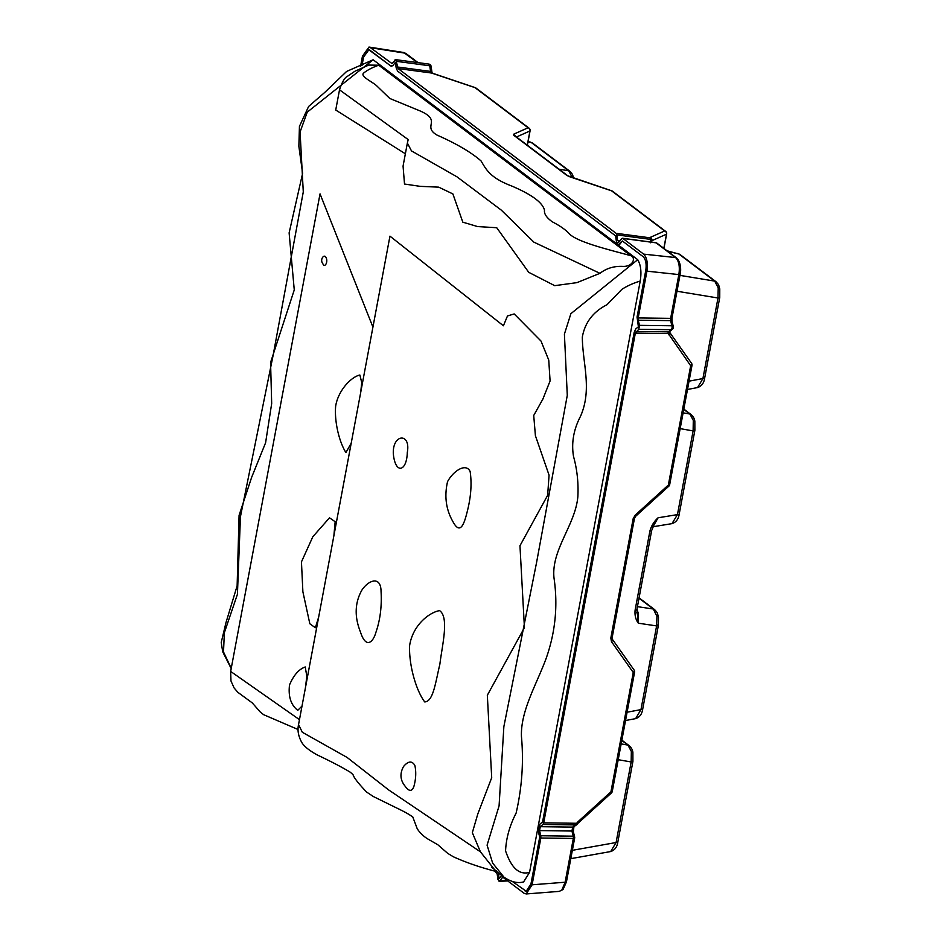 <?xml version="1.0" encoding="UTF-8"?>
<svg xmlns="http://www.w3.org/2000/svg" width="941" height="941" viewBox="0 0 941 941"><rect width="100%" height="100%" fill="white"/><g stroke="black" fill="none" stroke-linecap="round" stroke-linejoin="round"><path stroke-width="1.41" d="M673.297 326.539A2.694 2.694 0 0 1 672.392 329.268L672.392 329.268A2.694 2.223 -129.6 0 1 671.168 329.703A2.694 1.411 -89.2 0 0 672.015 328.044A2.694 1.411 -89.2 0 0 671.898 325.774L670.627 320.634L638.233 320.211L638.186 317.94L670.651 318.364L670.627 320.634A2.694 1.294 166.1 0 1 672.027 321.399L673.297 326.539A2.694 1.294 166.1 0 0 671.898 325.774L639.504 325.351L638.233 320.211M563.071 889.433L559.295 891.374L561.871 889.974L565.129 882.223A2.694 0.718 10.6 0 0 566.447 881.858L563.071 889.433A2.694 2.129 -136.4 0 1 561.871 889.974M417.522 62.565L403.618 52.496L406.03 53.555A2.694 2.294 127.1 0 0 405.077 53.167L370.507 47.72L391.962 63.541M395.561 59.636L428.79 64.07A2.694 2.694 0 0 1 431.107 66.364A2.694 0.917 171.8 0 0 429.743 65.776A2.694 1.282 -82.4 0 0 429.12 64.211A2.694 1.282 -82.4 0 0 428.79 64.07L428.79 64.07A2.694 1.282 -82.4 0 0 428.449 64.117M431.107 66.364L431.919 71.987A2.694 0.917 171.8 0 0 430.555 71.41L431.813 73.057L398.078 68.564L395.867 59.777L392.373 63.2M672.392 329.268L669.757 331.444A2.694 2.223 -129.6 0 1 668.522 331.879L668.286 333.549L635.351 333.114L638.763 329.279L639.504 325.351M631.34 751.471L627.941 745.096A4.046 3.435 -52.9 0 1 629.106 745.625L629.106 745.625C631.376 747.66 632.634 749.942 632.881 752.471L632.917 761.422A4.046 1.082 -169.4 0 1 631.164 761.975L631.34 751.471A4.046 1.753 -11.9 0 1 632.881 752.471M625.53 720.524L635.622 718.63L640.962 709.608L656.618 625.918L656.924 616.331L653.313 609.015L638.998 598.194M656.924 616.331A4.046 1.506 -9.5 0 1 658.488 617.225C656.959 611.932 658.018 613.45 654.548 609.556L654.548 609.556A4.046 3.435 127.1 0 0 653.313 609.015L637.41 606.651M693.294 420.404L689.894 414.028A4.046 3.435 -52.9 0 1 691.059 414.569L691.059 414.569C693.329 416.592 694.587 418.874 694.834 421.403L694.87 430.366A4.046 1.082 -169.4 0 1 693.117 430.919L693.294 420.404A4.046 1.753 -11.9 0 1 694.834 421.403M687.495 389.468L697.575 387.563L702.915 378.553L717.995 298.003L718.218 287.84L714.725 281.112A4.046 3.435 -52.9 0 1 715.925 281.653L680.072 254.564A4.046 3.435 -52.9 0 0 678.873 254.023L667.016 250.765M636.986 608.945L638.316 613.567L638.339 623.201L636.881 609.533A4.046 1.082 -169.4 0 1 635.116 610.086L649.913 531.042C651.325 525.866 654.054 521.455 658.077 517.785L653.054 526.642M540.852 838.019L532.1 884.799L565.129 882.223L573.328 838.443L540.852 838.019L540.816 835.749L573.21 836.173A2.694 1.294 -13.9 0 1 574.61 836.925A2.694 2.694 0 0 1 574.645 838.078L566.447 881.858M574.645 838.078A2.694 0.718 10.6 0 1 573.328 838.443A2.694 1.411 90.8 0 0 573.21 836.173L571.94 831.032L539.546 830.609L540.816 835.749M539.546 830.609L540.275 826.68L572.681 827.104A2.694 2.223 50.4 0 0 573.904 826.668L576.527 824.822A2.694 2.694 0 0 0 577.586 823.857L577.774 821.928L610.932 791.828L611.415 792.957L578.245 823.057M542.922 824.492L543.698 822.846L576.633 823.281A2.694 1.411 90.8 0 1 575.786 824.928L542.922 824.492L540.275 826.68M635.351 333.114L543.698 822.846M679.92 273.819A2.694 0.718 -169.4 0 1 680.167 274.207A2.694 0.718 -169.4 0 1 678.849 274.584L646.938 271.161L638.186 317.94M646.938 271.161C648.02 263.198 646.926 257.528 643.656 254.129L675.567 257.563L656.077 242.837L622.836 238.402L643.656 254.129M622.836 238.402L621.789 238.661L622.836 238.402M618.602 242.213L621.789 238.661M619.331 241.825L617.59 240.496L620.095 240.837M616.778 234.874L616.073 233.297L649.808 237.791A2.694 1.282 97.6 0 1 650.431 239.367L616.778 234.874L617.59 240.496M398.078 68.564L616.073 233.297M395.867 59.777L394.832 60.036M370.507 47.72L369.001 47.05L362.45 56.178L360.579 66.199M507.764 880.941L499.095 881.341L499.718 880.941L497.977 879.623L497.166 873.989L494.672 871.048M507.293 880.6L499.718 880.941L502.176 877.777L503.482 877.718M559.295 891.374L526.207 893.95L524.043 893.256L503.223 877.518M526.207 893.95L532.1 884.799M512.339 881.47L526.242 891.245L530.959 883.917L539.711 837.149L538.44 832.009L539.711 837.149L530.959 883.917L539.711 837.149L538.44 832.009L539.911 824.163L542.557 821.987L539.911 824.163L542.557 821.987L634.21 332.244L635.763 328.95L638.398 326.762L637.045 317.082L645.797 270.314C646.667 263.939 645.785 259.398 643.162 256.693L622.354 240.967L643.162 256.693L622.354 240.967L618.437 244.919L616.402 241.484L615.602 235.862L616.402 241.484L615.602 235.862L397.608 71.128L396.196 67.964L395.396 62.341L392.938 65.505L390.844 66.023L368.825 49.755L363.591 57.06L361.979 65.635M498.342 872.93L499.153 878.635L501.647 875.424M370.036 50.296L390.844 66.023L368.884 49.767L363.591 57.06L368.884 49.767L370.036 50.296M391.48 66.293L392.938 65.505L390.844 66.023M397.608 71.128L615.602 235.862L397.608 71.128L396.196 67.964L395.396 62.341L392.938 65.505L395.396 62.341L396.196 67.964L397.608 71.128M637.716 259.692C640.845 264.986 641.68 272.102 640.221 281.065C633.681 282.994 627.576 285.735 621.919 289.299L606.969 304.755C593.136 311.753 584.926 322.528 582.326 337.078C582.491 363.214 592.395 389.033 580.585 416.157C573.634 429.378 571.269 442.788 573.504 456.397C577.104 469.347 578.562 482.709 577.868 496.495C575.527 524.713 551.061 549.862 554.002 577.939C558.037 605.334 555.425 632.14 546.156 658.371C536.605 684.342 520.502 710.878 521.443 736.497C523.772 761.916 521.996 787.441 516.139 813.048C509.669 825.586 506.14 838.196 505.564 850.899C509.199 861.286 515.774 876.177 529.56 872.378L523.619 881.893C517.785 883.575 511.245 882.023 504.023 877.224L492.672 863.144L487.085 845.171L499.083 805.872L503.858 726.652L536.605 562.342L567.282 395.326L564.412 334.102L570.881 313.682L637.716 259.692L617.802 244.648L619.896 244.131L622.354 240.967L619.896 244.131L617.802 244.648L373.142 59.765L307.248 112.144L300.073 131.987L303.284 191.905L273.137 355.228L240.449 516.644L237.426 594.265L224.358 632.728L223.499 651.96L231.251 668.333M645.797 270.314L637.045 317.082L645.797 270.314C646.69 263.915 645.808 259.375 643.162 256.693C645.808 259.375 646.69 263.915 645.797 270.314M634.21 332.244L542.557 821.987L634.21 332.244L635.763 328.95L638.398 326.762L637.045 317.082L638.398 326.762L635.763 328.95L634.21 332.244M627.082 712.219L640.962 709.608A4.046 1.082 10.6 0 0 642.715 709.055L658.382 625.365A4.046 1.082 10.6 0 1 656.618 625.918L638.339 623.201C635.681 619.613 634.599 615.238 635.116 610.086M678.849 274.584C680.025 266.632 678.932 260.963 675.567 257.563A2.694 2.294 127.1 0 1 676.508 257.94L676.508 257.94C680.766 261.68 681.237 270.067 680.167 274.207L671.98 317.999A2.694 0.718 -169.4 0 1 670.651 318.364L678.849 274.584M653.007 526.748L671.968 523.643L677.449 514.609L693.117 430.919L680.155 428.625M570.787 858.663L610.685 851.546L616.084 842.524L631.164 761.975L618.202 759.693M530.359 142.067L532.712 143.197A4.046 3.435 127.1 0 0 531.512 142.656L528.077 141.503M572.222 177.543L568.764 170.815L531.512 142.656L528.03 141.797M636.881 609.533L651.666 530.489L653.889 525.207L658.077 517.785L677.449 514.609A4.046 1.082 -169.4 0 0 679.214 514.057L694.87 430.366A4.046 1.082 -169.4 0 0 694.493 429.766M651.666 530.489A4.046 1.082 -169.4 0 1 649.913 531.042M689.047 381.164L702.915 378.553A4.046 1.082 10.6 0 0 704.68 378L704.68 378C703.974 383.034 701.61 386.222 697.575 387.563M676.979 291.24L717.995 298.003A4.046 1.082 10.6 0 0 719.747 297.45L704.68 378M532.712 143.197L569.964 171.356A4.046 3.435 127.1 0 0 568.764 170.815L559.025 169.168M642.715 709.055L642.715 709.055C642.021 714.09 639.645 717.289 635.622 718.63M658.488 617.225L658.382 625.365A4.046 1.082 10.6 0 0 658.006 624.777M632.917 761.422L617.849 841.972A4.046 1.082 -169.4 0 1 616.084 842.524L572.351 850.323M574.61 836.925L573.34 831.785A2.694 1.294 -13.9 0 0 571.94 831.032L572.681 827.104L573.692 826.269A2.694 2.223 50.4 0 0 574.927 825.833M432.519 73.351A2.694 1.482 113.8 0 0 432.225 73.127A2.694 1.741 156.9 0 0 430.849 72.351M431.919 71.987L432.225 73.127A2.694 1.482 113.8 0 0 431.813 73.057L433.319 73.633A2.694 0.706 108.6 0 1 433.495 73.621A2.694 0.706 108.6 0 1 433.636 73.739M475.276 87.689A2.694 0.706 108.6 0 0 475.181 87.619A2.694 0.706 108.6 0 0 474.993 87.631L433.319 73.633M527.278 145.173L529.936 130.987A2.694 2.529 -114 0 0 528.101 127.764L474.993 87.631A2.694 2.294 127.1 0 1 475.946 88.019A2.694 2.694 0 0 0 475.181 87.619L432.225 73.127M573.692 826.269L575.786 824.928A2.694 1.729 63.1 0 0 576.527 824.822M515.303 136.127A2.694 2.529 -114 0 0 513.539 134.257L513.762 135.292L566.882 175.426L569.87 176.826A2.694 0.706 108.6 0 1 570.058 176.814A2.694 0.706 108.6 0 1 570.187 176.932M577.774 821.928L576.633 823.281L577.586 823.857M655.407 242.743A2.694 1.282 97.6 0 1 655.759 242.696L655.759 242.696A2.694 1.282 97.6 0 1 656.077 242.837A2.694 2.294 -52.9 0 1 657.03 243.213L676.508 257.94M611.838 190.882A2.694 0.706 108.6 0 0 611.732 190.811A2.694 0.706 108.6 0 0 611.556 190.823L569.87 176.826M611.415 792.957A2.694 2.694 0 0 0 612.262 791.463A2.694 0.718 10.6 0 1 610.932 791.828L633.269 672.509A2.694 1.517 -35.2 0 0 634.14 670.086A2.694 1.517 -35.2 0 0 633.975 669.91M611.497 641.691A2.694 1.517 -35.2 0 0 612.368 639.268L634.14 670.086A2.694 2.694 0 0 1 634.587 672.145A2.694 0.718 10.6 0 1 633.269 672.509L611.497 641.691L610.827 638.057L633.152 518.75A2.694 0.718 10.6 0 0 634.469 518.373L634.469 518.373A2.694 0.718 10.6 0 0 634.222 517.985M663.828 248.365L666.487 234.18A2.694 2.529 -114 0 0 664.664 230.957L611.556 190.823A2.694 2.294 127.1 0 1 612.497 191.211A2.694 2.694 0 0 0 611.732 190.811L567.823 175.814A2.694 2.294 127.1 0 0 566.882 175.426M666.546 233.744A2.694 0.718 -169.4 0 1 666.64 233.991A2.694 0.718 -169.4 0 1 666.487 234.18L651.925 240.673A2.694 2.529 -114 0 0 650.102 237.45L649.808 237.791A2.694 2.623 1.7 0 1 651.819 240.414L651.819 240.414A2.694 2.623 1.7 0 1 651.795 240.708M651.713 241.813L651.784 240.802A2.694 1.282 -171 0 0 651.795 240.755A2.694 1.282 -171 0 0 650.431 239.367L650.443 242.766M633.152 518.75L635.187 515.15L635.21 516.162M635.187 515.15L668.345 485.05L668.828 486.179L635.657 516.28L634.469 518.373L612.144 637.692A2.694 0.718 10.6 0 1 610.827 638.057M669.651 331.526A2.694 1.659 -154 0 1 669.569 331.773L669.569 331.773A2.694 1.659 -154 0 1 668.122 332.502M668.91 334.914A2.694 1.517 -35.2 0 0 669.78 332.491L691.553 363.308A2.694 1.517 144.8 0 1 690.682 365.731L668.286 333.549A2.694 1.27 -14.3 0 0 669.569 332.008L669.569 332.008A2.694 1.27 -14.3 0 0 669.51 331.867M691.376 363.132A2.694 1.517 144.8 0 1 691.553 363.308A2.694 2.694 0 0 1 692 365.367A2.694 0.718 10.6 0 1 690.682 365.731L668.345 485.05A2.694 0.718 10.6 0 0 669.674 484.686L692 365.367M630.799 255.693L378.729 65.211C372.401 67.446 367.378 70.057 363.685 73.033C359.85 76.28 371.871 81.467 376.553 85.666L389.762 98.452L420.615 111.156C442.305 120.966 421.897 126.165 436.989 135.069C456.561 143.714 471.241 152.336 481.039 160.923C485.956 168.992 489.543 177.531 511.269 185.836C531.512 194.387 542.592 202.503 544.498 210.196C543.945 213.783 546.556 217.665 552.332 221.841C560.389 226.005 566.094 230.075 569.47 234.05C578.786 242.543 608.309 249.506 630.799 255.693C636.128 257.552 633.234 266.879 622.754 266.385C613.979 266.009 606.38 268.326 599.946 273.325L533.9 242.155L501.306 210.125L456.926 176.79L411.488 150.913L407.371 143.056L403.066 166.11L404.512 184.036L420.133 186.342L438.729 187.153L452.892 193.94L462.819 222.17L477.64 226.581L496.73 227.722L528.724 272.314L554.708 285.664L576.939 282.641L599.946 273.325M408.194 139.586L339.513 89.83C342.018 82.196 344.571 77.75 347.194 76.492L354.851 71.269L368.754 65.07L378.729 65.211M339.513 89.83L335.725 110.038L405.371 153.783M412.57 816.412L417.192 828.645C419.51 832.397 422.827 835.702 427.132 838.572L437.836 844.759L447.669 853.334L453.35 856.769C466.277 862.638 480.875 867.626 497.119 871.731L491.825 867.32M480.428 851.84L472.335 832.679L477.805 813.953L491.708 777.701L487.332 695.246L524.431 627.671L519.961 545.733L547.65 495.307L549.062 475.146L535.405 435.683L533.723 415.463L542.863 399.125L550.085 380.964L548.744 360.062L541.004 341.042L514.186 313.941L507.481 315.953L503.411 325.774L389.95 236.144L298.532 724.652L302.343 732.274L347.088 757.434L388.527 789.84L480.428 851.84L495.425 870.719L504.011 877.212M372.93 327.127L320.034 193.87L230.663 671.427L299.473 719.642M529.56 872.378L640.221 281.065M498.354 873.013L499.153 878.635L501.612 875.471L499.153 878.635L498.354 873.013M524.513 890.68L526.29 891.233L530.959 883.917L526.29 891.233L524.513 890.68M538.44 832.009L539.911 824.163L538.44 832.009M231.204 668.581L222.699 651.76L221.229 642.468L225.981 622.601L237.132 585.843L239.085 515.327L251.647 477.322L265.597 442.764L271.678 403.524L270.573 362.473L294.262 289.922L289.122 232.886L302.614 173.356L298.862 146.278L299.438 126.376L308.613 106.462L325.115 92.1L346.629 71.434L373.142 59.765M617.802 244.648L616.402 241.484L618.378 244.907M393.314 453.656C392.444 433.719 411.041 432.437 407.3 452.503C406.747 471.959 395.173 474.535 393.314 453.656M322.834 263.703C319.54 259.681 324.151 253.447 325.998 257.493C328.374 261.586 324.821 268.503 322.834 263.703M360.427 631.905C354.369 616.755 354.816 602.899 361.744 590.348C368.46 579.903 380.976 575.539 381.058 591.56C381.905 606.416 380.188 620.013 375.906 632.376C372.907 642.915 365.767 648.749 360.427 631.905M318.693 616.955L315.376 627.753L309.836 623.765L302.884 591.748L301.449 561.895L312.835 536.723L329.503 517.821L335.161 521.714L333.879 535.758M302.014 706.068L297.768 710.326C290.898 704.974 288.146 696.505 289.522 684.907C293.698 675.144 298.932 669.169 305.237 666.969L306.825 676.285L305.378 688.059M405.183 786.288C400.207 780.242 399.654 773.667 403.513 766.55C408.194 760.975 411.982 760.599 414.863 765.409C416.298 772.043 415.946 779.16 413.805 786.747C411.829 791.687 408.959 791.534 405.183 786.288M409.582 645.855C412.499 625.647 428.825 612.52 439.565 610.615C449.398 617.272 442.141 645.326 439.882 664.146C435.448 682.578 433.319 701.539 424.72 701.927C416.275 690.753 408.912 665.816 409.582 645.855M351.205 443.199L345.923 452.562C339.195 441.964 334.314 421.697 335.655 406.206C338.042 390.797 350.899 377 359.862 375.012L361.72 382.505L360.697 392.503M453.562 522.749C446.105 510.304 444.093 496.601 447.551 481.663C453.139 471.088 465.948 462.466 470.147 471.547C471.959 483.733 470.959 497.201 467.148 511.951C464.419 522.867 460.643 535.1 453.562 522.749M496.225 870.648L494.837 870.26M397.384 66.976L430.555 71.41L429.743 65.776L396.573 61.353M636.128 331.455L668.522 331.879L671.168 329.703L638.763 329.279M718.218 287.84A4.046 1.67 -10.9 0 1 719.771 288.805L719.771 288.805C718.265 284.088 719.418 285.535 715.925 281.653M638.316 613.567A4.046 1.506 -9.5 0 1 636.775 612.756M683.119 412.84L689.894 414.028L683.754 409.394M621.154 743.896L627.941 745.096L621.801 740.461M650.102 237.45L664.664 230.957A2.694 2.294 127.1 0 1 665.616 231.345L612.497 191.211M513.539 134.257L528.101 127.764A2.694 2.294 127.1 0 1 529.054 128.152L475.946 88.019M679.955 275.372L714.725 281.112L678.873 254.023L667.628 251.235M529.983 130.552A2.694 0.718 10.6 0 1 530.077 130.811A2.694 0.718 10.6 0 1 529.936 130.987L516.456 136.998M567.823 175.814L514.715 135.68A2.694 2.294 127.1 0 0 513.762 135.292M403.618 52.496L369.001 47.05M719.771 288.805L719.747 297.45M677.72 253.423L680.072 254.564M683.813 409.088L691.059 414.569M679.214 514.057C678.555 519.091 676.132 522.29 671.968 523.643M569.964 171.356L572.363 174.273L573.704 178.037M639.057 597.853L654.548 609.556M621.86 740.155L629.106 745.625M617.849 841.972C617.155 847.006 614.767 850.193 610.685 851.546M406.03 53.555L418.063 62.635M573.34 831.785L573.928 826.645M529.054 128.152A2.694 2.694 0 0 1 530.077 130.811L527.383 145.243M622.519 238.261L655.759 242.696A2.694 2.694 0 0 1 657.03 243.213M612.262 791.463L634.587 672.145M663.934 248.436L666.64 233.991A2.694 2.694 0 0 0 665.616 231.345M612.368 639.268L612.144 637.692M671.98 317.999L672.027 321.399M651.713 242.155L651.795 240.755A2.694 2.694 0 0 0 651.819 240.414M668.828 486.179A2.694 2.694 0 0 0 669.674 484.686M669.78 331.432L669.78 332.491M407.371 143.056L408.171 139.715M413.146 817.447L412.758 817.082C410.017 814.8 404.336 811.613 395.714 807.519L373.283 796.498L366.602 792.063C358.427 783.488 353.887 777.666 353.004 774.608L350.346 772.267C342.371 767.397 331.35 761.634 317.293 754.964C308.672 750.224 303.355 745.766 301.308 741.579C298.262 735.709 297.332 730.075 298.532 724.664M230.663 671.427L230.968 680.955L234.144 688.012L237.897 692.353L252.294 702.915L260.292 712.043L263.645 714.69L298.062 729.51"/></g></svg>
